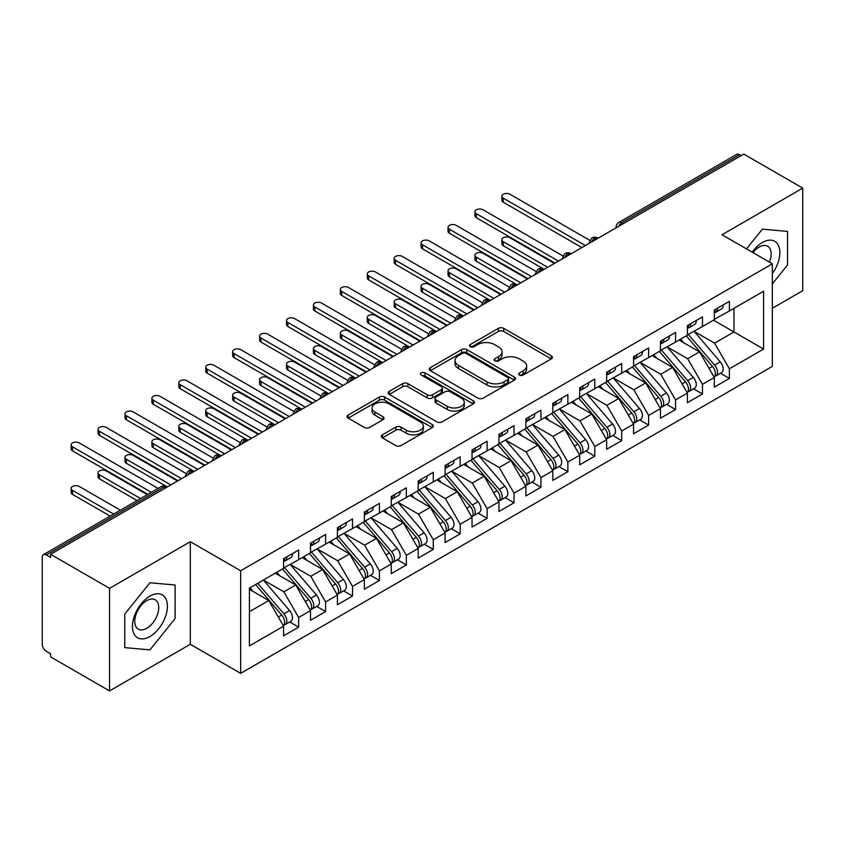 <?xml version="1.0" encoding="UTF-8"?>
<svg xmlns="http://www.w3.org/2000/svg" width="845" height="845" viewBox="0 0 845 845"><rect width="100%" height="100%" fill="white"/><g stroke="black" fill="none" stroke-linecap="round" stroke-linejoin="round"><path stroke-width="1.27" d="M519.485 375.064A2.619 1.51 0 0 0 523.192 375.064L551.267 358.85A3.739 2.155 0 0 0 552.355 357.329A3.739 2.155 0 0 0 551.267 355.798L503.704 328.346A3.739 2.155 0 0 0 498.413 328.346L470.338 344.549A2.619 1.51 0 0 0 469.577 345.616A2.619 1.51 0 0 0 470.338 346.682A2.619 1.51 0 0 0 474.034 346.682L477.668 344.591A11.957 6.908 0 0 1 494.589 344.591L498.55 346.872A11.957 6.908 0 0 1 502.046 351.763A11.957 6.908 0 0 1 498.55 356.643L494.916 358.734A2.619 1.51 0 0 0 494.145 359.812A2.619 1.51 0 0 0 494.916 360.878A2.619 1.51 0 0 0 498.613 360.878L502.247 358.776A11.957 6.908 0 0 1 519.157 358.776L523.118 361.068A11.957 6.908 0 0 1 526.625 365.948A11.957 6.908 0 0 1 523.118 370.828L519.485 372.93A2.619 1.51 0 0 0 518.724 373.997A2.619 1.51 0 0 0 519.485 375.064L519.485 372.93M382.415 434.826A3.739 2.155 0 0 0 381.317 436.358A3.739 2.155 0 0 0 382.415 437.879L395.756 445.579A3.739 2.155 0 0 0 401.048 445.579L432.228 427.581A3.739 2.155 0 0 0 433.316 426.06A3.739 2.155 0 0 0 432.228 424.528L384.655 397.065A3.739 2.155 0 0 0 379.373 397.065L348.193 415.075A3.739 2.155 0 0 0 347.105 416.596A3.739 2.155 0 0 0 348.193 418.127L364.311 427.433A3.739 2.155 0 0 0 369.603 427.433L382.943 419.722A3.739 2.155 0 0 0 384.042 418.201A3.739 2.155 0 0 0 382.943 416.669L374.948 412.054A9.992 5.767 0 0 1 372.022 407.977A9.992 5.767 0 0 1 378.19 402.642A9.992 5.767 0 0 1 389.091 403.899L420.398 421.972A9.992 5.767 0 0 1 423.324 426.06A9.992 5.767 0 0 1 417.155 431.383A9.992 5.767 0 0 1 406.265 430.137L401.048 427.126A3.739 2.155 0 0 0 395.756 427.126L382.415 434.826L382.415 437.879M772.33 308.267L802.75 290.701L802.75 188.118L743.79 154.086L50.594 554.299L50.594 557.404L46.285 554.922A5.714 3.295 -120 0 0 43.433 554.637A5.714 3.295 -120 0 0 42.25 557.256L42.25 644.291A5.714 3.295 -120 0 0 46.285 651.284L50.594 653.766L50.594 656.882L109.554 690.914L190.315 644.291L240.656 673.349L240.656 570.776L190.315 541.708L109.554 588.331L50.594 554.299M802.75 188.118L721.989 234.752L772.33 263.809L240.656 570.776M477.932 398.132A3.739 2.155 0 0 0 483.224 398.132L514.404 380.134A3.739 2.155 0 0 0 515.492 378.613A3.739 2.155 0 0 0 514.404 377.081L466.841 349.619A3.739 2.155 0 0 0 461.55 349.619L430.369 367.628A3.739 2.155 0 0 0 429.281 369.149A3.739 2.155 0 0 0 430.369 370.68L477.932 398.132M422.299 375.624A2.619 1.51 0 0 1 424.961 375.993L424.961 372.888L473.316 400.805A3.739 2.155 0 0 1 474.404 402.336A3.739 2.155 0 0 1 473.316 403.857L442.136 421.856A3.739 2.155 0 0 1 436.844 421.856L389.281 394.404L389.281 391.351A3.739 2.155 0 0 0 388.193 392.872A3.739 2.155 0 0 0 389.281 394.404M389.281 391.351L402.632 383.641A3.739 2.155 0 0 1 407.913 383.641L427.2 394.784A3.739 2.155 0 0 0 432.492 394.784L441.343 389.672A3.739 2.155 0 0 0 442.431 388.14A3.739 2.155 0 0 0 441.343 386.619L421.254 375.022A2.619 1.51 0 0 1 420.493 373.955A2.619 1.51 0 0 1 422.109 372.56A2.619 1.51 0 0 1 424.961 372.888M240.656 673.349L772.33 366.392L772.33 263.809M713.507 320.149L763.584 349.059L763.584 291.24L729.393 310.981L729.393 301.348L714.321 310.052L714.321 319.685L702.47 326.529L702.47 316.886L687.397 325.589L687.397 335.233L675.556 342.067L675.556 332.434L660.473 341.137L660.473 350.77L648.633 357.615L648.633 347.971L633.56 356.674L633.56 366.318L621.709 373.152L621.709 363.519L606.636 372.222L606.636 381.855L594.795 388.7L594.795 379.056L579.712 387.76L579.712 397.403L567.872 404.237L567.872 394.604L552.799 403.308L552.799 412.941L540.948 419.775L540.948 410.142L525.875 418.845L525.875 428.478L514.024 435.323L514.024 425.69L498.951 434.393L498.951 444.026L487.111 450.86L487.111 441.227L472.038 449.931L472.038 459.564L460.187 466.408L460.187 456.775L445.114 465.479L445.114 475.112L433.263 481.946L433.263 472.313L418.19 481.016L418.19 490.649L406.35 497.494L406.35 487.85L391.277 496.554L391.277 506.197L379.426 513.031L379.426 503.398L364.353 512.102L364.353 521.735L352.502 528.579L352.502 518.936L337.43 527.639L337.43 537.283L325.589 544.117L325.589 534.484L310.516 543.187L310.516 552.82L298.665 559.665L298.665 550.021L283.593 558.725L283.593 568.368L249.402 588.099L249.402 645.918L283.593 626.187L268.784 600.541L249.402 589.345M763.584 349.059L729.393 368.8L714.585 343.154L694.125 331.346L720.257 361.871L714.606 365.135A7.616 4.394 60 0 1 717.542 372.37A7.616 4.394 60 0 1 715.968 375.856A7.616 4.394 60 0 1 714.733 376.205M720.447 373.268L729.393 378.433L729.393 368.8M729.393 378.433L714.321 387.137L714.321 377.504L702.47 384.348L687.661 358.702L667.201 346.883M693.523 388.816L702.47 393.981L702.47 384.348M702.47 393.981L687.397 402.685L687.397 393.052L675.556 399.886L660.748 374.24L640.288 362.431M666.599 404.354L675.556 409.519L675.556 399.886M675.556 409.519L660.473 418.222L660.473 408.589L648.633 415.434L633.824 389.788L613.364 377.968M639.686 419.902L648.633 425.067L648.633 415.434M648.633 425.067L633.56 433.77L633.56 424.137L621.709 430.971L606.9 405.325L586.441 393.516M612.762 435.439L621.709 440.604L621.709 430.971M621.709 440.604L606.636 449.308L606.636 439.675L594.795 446.509L579.987 420.873L559.527 409.054M585.838 450.987L594.795 456.152L594.795 446.509M594.795 456.152L579.712 464.856L579.712 455.212L567.872 462.057L553.063 436.411L532.603 424.602M558.925 466.524L567.872 471.69L567.872 462.057M567.872 471.69L552.799 480.393L552.799 470.76L540.948 477.594L526.139 451.948L505.68 440.139M532.001 482.072L540.948 487.238L540.948 477.594M540.948 487.238L525.875 495.941L525.875 486.297L514.024 493.142L499.226 467.496L478.766 455.687M505.078 497.61L514.024 502.775L514.024 493.142M514.024 502.775L498.951 511.478L498.951 501.845L487.111 508.679L472.302 483.034L451.843 471.225M478.164 513.158L487.111 518.323L487.111 508.679M487.111 518.323L472.038 527.026L472.038 517.383L460.187 524.227L445.378 498.582L424.919 486.762M451.241 528.695L460.187 533.86L460.187 524.227M460.187 533.86L445.114 542.564L445.114 532.931L433.263 539.765L418.465 514.119L398.006 502.31M424.317 544.233L433.263 549.408L433.263 539.765M433.263 549.408L418.19 558.112L418.19 548.468L406.35 555.313L391.541 529.667L371.082 517.848M397.403 559.781L406.35 564.946L406.35 555.313M406.35 564.946L391.277 573.649L391.277 564.016L379.426 570.85L364.617 545.205L344.158 533.396M370.48 575.318L379.426 580.483L379.426 570.85M379.426 580.483L364.353 589.187L364.353 579.554L352.502 586.398L337.704 560.753L317.245 548.933M343.556 590.866L352.502 596.031L352.502 586.398M352.502 596.031L337.43 604.735L337.43 595.102L325.589 601.936L310.78 576.29L290.321 564.481M316.643 606.404L325.589 611.569L325.589 601.936M325.589 611.569L310.516 620.272L310.516 610.639L298.665 617.484L283.857 591.838L263.397 580.019L289.539 610.544L283.878 613.808A7.616 4.394 60 0 1 286.825 621.043A7.616 4.394 60 0 1 285.24 624.529A7.616 4.394 60 0 1 284.015 624.888M289.719 621.952L298.665 627.117L298.665 617.484M298.665 627.117L283.593 635.82L283.593 626.187M283.593 568.051L298.665 559.665M249.402 611.727L268.784 600.541M310.516 552.514L325.589 544.117M283.857 591.838L295.708 584.994L275.248 573.185M310.516 610.639L295.708 584.994M337.43 536.966L352.502 528.579M310.78 576.29L322.621 569.456L302.161 557.637M337.43 595.102L322.621 569.456M364.353 521.428L379.426 513.031M337.704 560.753L349.545 553.908L329.085 542.099M364.353 579.554L349.545 553.908M391.277 505.88L406.35 497.494M364.617 545.205L376.469 538.371L356.009 526.551M391.277 564.016L376.469 538.371M418.19 490.343L433.263 481.946M391.541 529.667L403.382 522.823L382.922 511.014M418.19 548.468L403.382 522.823M445.114 474.795L460.187 466.408M418.465 514.119L430.306 507.285L409.846 495.476M445.114 532.931L430.306 507.285M472.038 459.257L487.111 450.86M445.378 498.582L457.229 491.737L436.77 479.928M472.038 517.383L457.229 491.737M498.951 443.72L514.024 435.323M472.302 483.034L484.143 476.2L463.683 464.391M498.951 501.845L484.143 476.2M525.875 428.172L540.948 419.775M499.226 467.496L511.067 460.652L490.607 448.843M525.875 486.297L511.067 460.652M552.799 412.635L567.872 404.237M526.139 451.948L537.99 445.114L517.531 433.305M552.799 470.76L537.99 445.114M579.712 397.087L594.795 388.7M553.063 436.411L564.904 429.577L544.444 417.757M579.712 455.212L564.904 429.577M606.636 381.549L621.709 373.152M579.987 420.873L591.827 414.029L571.368 402.22M606.636 439.675L591.827 414.029M633.56 366.001L648.633 357.615M606.9 405.325L618.751 398.491L598.292 386.672M633.56 424.137L618.751 398.491M660.473 350.464L675.556 342.067M633.824 389.788L645.664 382.943L625.205 371.135M660.473 408.589L645.664 382.943M687.397 334.916L702.47 326.529M660.748 374.24L672.588 367.406L652.129 355.587M687.397 393.052L672.588 367.406M741.107 155.638L739.491 154.709L621.783 222.668L623.388 223.598M618.551 226.397A5.714 3.295 120 0 1 621.783 222.668A5.714 3.295 60 0 0 618.92 222.383L736.629 154.424A5.714 3.295 60 0 1 739.491 154.709M714.321 319.378L729.393 310.981M714.585 343.154L733.967 331.969L733.967 308.34L763.584 291.24M687.661 358.702L699.512 351.858L679.053 340.049M714.321 377.504L699.512 351.858M109.554 588.331L109.554 690.914M762.37 229.164L746.505 248.905L762.37 229.164L787.54 231.414L762.37 229.164M787.54 264.971L787.54 231.414L787.54 264.971L772.33 283.899L787.54 264.971M190.315 644.291L190.315 541.708M175.105 618.561L175.105 585.004L149.935 582.754L124.764 614.061L124.764 647.629L149.935 649.868L175.105 618.561L149.935 649.868L124.764 647.629L124.764 614.061L149.935 582.754L175.105 585.004L175.105 618.561M596.338 239.219L594.722 238.279A5.714 3.295 -120 0 0 591.87 238.005A5.714 3.295 -120 0 0 591.806 238.036L589.145 242.864A5.714 3.295 0 0 0 589.197 243.339M569.414 254.757L567.798 253.827A5.714 3.295 -120 0 0 564.946 253.542A5.714 3.295 -120 0 0 564.882 253.584L562.221 258.412A5.714 3.295 0 0 0 562.284 258.876M542.501 270.305L540.885 269.365A5.714 3.295 -120 0 0 538.022 269.09A5.714 3.295 -120 0 0 537.959 269.122L535.308 273.949A5.714 3.295 0 0 0 535.36 274.424M515.577 285.842L513.961 284.913A5.714 3.295 -120 0 0 511.109 284.628A5.714 3.295 -120 0 0 511.035 284.67L508.384 289.497A5.714 3.295 0 0 0 508.436 289.962M488.653 301.39L487.037 300.45A5.714 3.295 -120 0 0 484.185 300.165A5.714 3.295 -120 0 0 484.122 300.207L481.46 305.034A5.714 3.295 0 0 0 481.523 305.51M461.74 316.928L460.124 315.998A5.714 3.295 -120 0 0 457.261 315.713A5.714 3.295 -120 0 0 457.198 315.755L454.547 320.582A5.714 3.295 0 0 0 454.599 321.047M434.816 332.465L433.2 331.536A5.714 3.295 -120 0 0 430.348 331.251A5.714 3.295 -120 0 0 430.274 331.293L427.623 336.12A5.714 3.295 0 0 0 427.676 336.595M407.892 348.013L406.276 347.084A5.714 3.295 -120 0 0 403.424 346.799A5.714 3.295 -120 0 0 403.361 346.841L400.699 351.668A5.714 3.295 0 0 0 400.762 352.133M380.979 363.551L379.363 362.621A5.714 3.295 -120 0 0 376.5 362.336A5.714 3.295 -120 0 0 376.437 362.378L373.786 367.205A5.714 3.295 0 0 0 373.839 367.67M354.055 379.099L352.439 378.169A5.714 3.295 -120 0 0 349.587 377.884A5.714 3.295 -120 0 0 349.513 377.926L346.862 382.753A5.714 3.295 0 0 0 346.915 383.218M327.131 394.636L325.515 393.707A5.714 3.295 -120 0 0 322.663 393.421A5.714 3.295 -120 0 0 322.6 393.464L319.938 398.291A5.714 3.295 0 0 0 320.001 398.755M300.218 410.184L298.602 409.255A5.714 3.295 -120 0 0 295.739 408.969A5.714 3.295 -120 0 0 295.676 409.012L293.025 413.828A5.714 3.295 0 0 0 293.078 414.303M273.294 425.722L271.678 424.792A5.714 3.295 -120 0 0 268.826 424.507A5.714 3.295 -120 0 0 268.752 424.549L266.101 429.376A5.714 3.295 0 0 0 266.154 429.841M246.37 441.27L244.754 440.329A5.714 3.295 -120 0 0 241.902 440.055A5.714 3.295 -120 0 0 241.839 440.087L239.177 444.914A5.714 3.295 0 0 0 239.241 445.389M219.457 456.807L217.841 455.877A5.714 3.295 -120 0 0 214.979 455.592A5.714 3.295 -120 0 0 214.915 455.635L212.264 460.462A5.714 3.295 0 0 0 212.317 460.926M192.533 472.355L190.917 471.415A5.714 3.295 -120 0 0 188.065 471.14A5.714 3.295 -120 0 0 187.991 471.172L185.34 475.999A5.714 3.295 0 0 0 185.393 476.474M520.531 375.433L523.118 373.934A11.957 6.908 0 0 0 526.625 369.054L526.625 365.948M502.046 351.763L502.046 354.868A11.957 6.908 0 0 1 498.55 359.748L495.962 361.248M551.215 358.882L503.704 331.451A3.739 2.155 0 0 0 498.413 331.451L471.383 347.052M514.351 380.166L466.841 352.735A3.739 2.155 0 0 0 461.55 352.735L430.422 370.701M507.792 379.68A2.619 1.51 0 0 0 508.563 378.613A2.619 1.51 0 0 0 507.792 377.546L466.049 353.442A2.619 1.51 0 0 0 462.342 353.442L458.518 355.65A11.957 6.908 0 0 0 455.011 360.53A11.957 6.908 0 0 0 458.518 365.41L487.058 381.887A11.957 6.908 0 0 0 503.969 381.887L507.792 379.68L507.792 382.785A2.619 1.51 0 0 0 508.563 381.718L508.563 378.613M455.011 360.53L455.011 363.635A11.957 6.908 0 0 0 458.518 368.526L458.518 365.41M507.792 382.785L503.969 385.003A11.957 6.908 0 0 1 487.058 385.003L458.518 368.526M389.334 394.425L402.632 386.757L402.632 383.641M442.431 388.14L442.431 391.256A3.739 2.155 0 0 1 441.343 392.777L432.492 397.889A3.739 2.155 0 0 1 427.2 397.889L407.913 386.757A3.739 2.155 0 0 0 402.632 386.757M424.961 375.993L473.263 403.889M447.216 406.339A9.992 5.767 0 0 0 458.117 407.586A9.992 5.767 0 0 0 464.285 402.252A9.992 5.767 0 0 0 461.359 398.175L450.322 391.805A3.739 2.155 0 0 0 445.04 391.805L436.189 396.918A3.739 2.155 0 0 0 435.09 398.439A3.739 2.155 0 0 0 436.189 399.97L447.216 406.339L447.216 409.445A9.992 5.767 0 0 0 458.117 410.702A9.992 5.767 0 0 0 464.285 405.368L464.285 402.252M435.09 398.439L435.09 401.555A3.739 2.155 0 0 0 436.189 403.076L436.189 399.97M447.216 409.445L436.189 403.076M423.324 426.06L423.324 429.165A9.992 5.767 0 0 1 417.155 434.499A9.992 5.767 0 0 1 406.265 433.242L401.048 430.232A3.739 2.155 0 0 0 395.756 430.232L382.468 437.911M372.022 407.977L372.022 411.082A9.992 5.767 0 0 0 374.948 415.17L374.948 412.054M382.891 419.754L374.948 415.17M432.175 427.612L384.655 400.181A3.739 2.155 0 0 0 379.373 400.181L348.246 418.148M715.968 375.856L721.619 372.592A7.616 4.394 -120 0 0 723.204 369.107A7.616 4.394 -120 0 0 720.257 361.871M686.288 335.866L712.451 366.381A7.616 4.394 60 0 1 715.398 373.617A7.616 4.394 60 0 1 714.014 376.976M503.261 241.67L503.261 245.705A4.764 2.746 180 0 1 501.867 243.761L501.867 239.726A4.764 2.746 0 0 0 503.261 241.67L547.676 267.305M554.404 263.429L509.989 237.783A4.764 2.746 0 0 0 504.803 237.181A4.764 2.746 0 0 0 501.867 239.726M683.732 342.753L680.626 339.13M503.261 245.705L543.736 269.09A5.714 3.295 120 0 0 540.885 269.365A5.714 3.295 120 0 0 537.79 273.019M688.443 334.631L714.606 365.135M714.321 313.009A7.616 4.394 -120 0 0 715.398 309.904A7.616 4.394 -120 0 0 715.377 309.439M714.733 312.502A7.616 4.394 -120 0 0 715.968 312.143A7.616 4.394 -120 0 0 717.542 308.657A7.616 4.394 -120 0 0 717.532 308.193M723.183 304.929A7.616 4.394 60 0 1 723.204 305.394A7.616 4.394 60 0 1 721.619 308.879L715.968 312.143M589.747 240.307L509.989 194.265A4.764 2.746 -0 0 0 504.803 193.663A4.764 2.746 -0 0 0 501.867 196.198A4.764 2.746 -0 0 0 503.261 198.142L503.261 202.187A4.764 2.746 180 0 1 501.867 200.244L501.867 196.198M581.867 247.574L503.261 202.187M585.363 245.546L503.261 198.142M661.519 350.168L687.682 380.672A7.616 4.394 60 0 1 690.629 387.908A7.616 4.394 60 0 1 689.045 391.393L694.706 388.13A7.616 4.394 -120 0 0 696.28 384.644A7.616 4.394 -120 0 0 693.344 377.409L667.17 346.904M689.045 391.393A7.616 4.394 60 0 1 687.819 391.753M659.364 351.414L685.538 381.919A7.616 4.394 60 0 1 688.474 389.154A7.616 4.394 60 0 1 687.091 392.513M476.337 257.207L476.337 261.253A4.764 2.746 180 0 1 474.943 259.309L474.943 255.264A4.764 2.746 0 0 0 476.337 257.207L520.763 282.853M527.491 278.966L483.076 253.32A4.764 2.746 0 0 0 477.89 252.729A4.764 2.746 0 0 0 474.943 255.264M656.818 358.291L653.713 354.678M476.337 261.253L516.813 284.628A5.714 3.295 120 0 0 513.961 284.913A5.714 3.295 120 0 0 510.866 288.567M634.595 365.716L660.769 396.22A7.616 4.394 60 0 1 663.705 403.456A7.616 4.394 60 0 1 662.131 406.941L667.782 403.678A7.616 4.394 -120 0 0 669.356 400.192A7.616 4.394 -120 0 0 666.42 392.957L640.246 362.452M662.131 406.941A7.616 4.394 60 0 1 660.896 407.29M632.44 366.952L658.614 397.456A7.616 4.394 60 0 1 661.55 404.702A7.616 4.394 60 0 1 660.167 408.061M449.424 272.745L449.424 276.79A4.764 2.746 180 0 1 448.03 274.847L448.03 270.812A4.764 2.746 0 0 0 449.424 272.745L493.839 298.391M500.567 294.504L456.152 268.868A4.764 2.746 0 0 0 450.966 268.266A4.764 2.746 0 0 0 448.03 270.812M629.895 373.839L626.789 370.216M449.424 276.79L490.343 300.419M607.682 381.253L633.845 411.758A7.616 4.394 60 0 1 636.781 418.993A7.616 4.394 60 0 1 635.208 422.479L640.859 419.215A7.616 4.394 -120 0 0 642.443 415.729A7.616 4.394 -120 0 0 639.496 408.494L613.333 377.99M635.208 422.479A7.616 4.394 60 0 1 633.972 422.838M605.527 382.5L631.69 413.004A7.616 4.394 60 0 1 634.637 420.24A7.616 4.394 60 0 1 633.254 423.599M422.5 288.293L422.5 292.338A4.764 2.746 180 0 1 421.106 290.395L421.106 286.349A4.764 2.746 0 0 0 422.5 288.293L466.915 313.939M473.644 310.052L429.228 284.406A4.764 2.746 0 0 0 424.042 283.814A4.764 2.746 0 0 0 421.106 286.349M602.971 389.376L599.865 385.764M422.5 292.338L462.975 315.713A5.714 3.295 120 0 0 460.124 315.998A5.714 3.295 120 0 0 457.029 319.653M580.758 396.801L606.921 427.306A7.616 4.394 60 0 1 609.868 434.541A7.616 4.394 60 0 1 608.284 438.027L613.945 434.763A7.616 4.394 -120 0 0 615.519 431.277A7.616 4.394 -120 0 0 612.583 424.042L586.409 393.538M608.284 438.027A7.616 4.394 60 0 1 607.059 438.375M578.603 398.037L604.777 428.542A7.616 4.394 60 0 1 607.713 435.788A7.616 4.394 60 0 1 606.33 439.146M395.576 303.83L395.576 307.876A4.764 2.746 180 0 1 394.182 305.932L394.182 301.887A4.764 2.746 0 0 0 395.576 303.83L440.002 329.476M446.73 325.589L402.304 299.954A4.764 2.746 0 0 0 397.118 299.352A4.764 2.746 0 0 0 394.182 301.887M576.058 404.924L572.952 401.301M395.576 307.876L436.052 331.251A5.714 3.295 120 0 0 433.2 331.536A5.714 3.295 120 0 0 430.105 335.19M687.397 328.557A7.616 4.394 -120 0 0 688.474 325.441A7.616 4.394 -120 0 0 688.464 324.976M687.819 328.04A7.616 4.394 -120 0 0 689.045 327.691A7.616 4.394 -120 0 0 690.629 324.205A7.616 4.394 -120 0 0 690.608 323.741M696.269 320.477A7.616 4.394 60 0 1 696.28 320.942A7.616 4.394 60 0 1 694.706 324.427L689.045 327.691M562.833 255.855L483.076 209.803A4.764 2.746 -0 0 0 477.89 209.211A4.764 2.746 -0 0 0 474.943 211.746A4.764 2.746 -0 0 0 476.337 213.69L476.337 217.725A4.764 2.746 180 0 1 474.943 215.792L474.943 211.746M554.943 263.112L476.337 217.725M558.45 261.094L476.337 213.69M660.473 344.095A7.616 4.394 -120 0 0 661.55 340.989A7.616 4.394 -120 0 0 661.54 340.524M660.896 343.577A7.616 4.394 -120 0 0 662.131 343.228A7.616 4.394 -120 0 0 663.705 339.743A7.616 4.394 -120 0 0 663.695 339.278M669.346 336.014A7.616 4.394 60 0 1 669.356 336.479A7.616 4.394 60 0 1 667.782 339.965L662.131 343.228M535.91 271.393L456.152 225.34A4.764 2.746 -0 0 0 450.966 224.749A4.764 2.746 -0 0 0 448.03 227.284A4.764 2.746 -0 0 0 449.424 229.227L449.424 233.273A4.764 2.746 180 0 1 448.03 231.329L448.03 227.284M528.03 278.66L449.424 233.273M531.526 276.632L449.424 229.227M633.56 359.643A7.616 4.394 -120 0 0 634.637 356.527A7.616 4.394 -120 0 0 634.616 356.062M633.972 359.125A7.616 4.394 -120 0 0 635.208 358.776A7.616 4.394 -120 0 0 636.781 355.291A7.616 4.394 -120 0 0 636.771 354.826M642.422 351.562A7.616 4.394 60 0 1 642.443 352.027A7.616 4.394 60 0 1 640.859 355.513L635.208 358.776M508.986 286.941L429.228 240.888A4.764 2.746 -0 0 0 424.042 240.297A4.764 2.746 -0 0 0 421.106 242.832A4.764 2.746 -0 0 0 422.5 244.775L422.5 248.81A4.764 2.746 180 0 1 421.106 246.867L421.106 242.832M501.106 294.197L422.5 248.81M504.602 292.18L422.5 244.775M606.636 375.18A7.616 4.394 -120 0 0 607.713 372.075A7.616 4.394 -120 0 0 607.692 371.61M607.059 374.662A7.616 4.394 -120 0 0 608.284 374.314A7.616 4.394 -120 0 0 609.868 370.828A7.616 4.394 -120 0 0 609.847 370.363M615.509 367.1A7.616 4.394 60 0 1 615.519 367.564A7.616 4.394 60 0 1 613.945 371.05L608.284 374.314M482.072 302.478L402.304 256.426A4.764 2.746 -0 0 0 397.118 255.834A4.764 2.746 -0 0 0 394.182 258.369A4.764 2.746 -0 0 0 395.576 260.313L395.576 264.358A4.764 2.746 180 0 1 394.182 262.415L394.182 258.369M474.182 309.735L395.576 264.358M477.689 307.717L395.576 260.313M772.33 273.59A24.748 14.291 120 0 0 779.069 247.057A24.748 14.291 120 0 0 762.37 242.515A24.748 14.291 120 0 0 752.177 252.18M769.425 262.14A16.942 9.781 120 0 0 767.651 246.212A16.942 9.781 120 0 0 759.18 247.057A16.942 9.781 120 0 0 752.979 252.634M149.935 636.517A24.748 14.291 120 0 0 167.426 606.214A24.748 14.291 120 0 0 149.935 596.105A24.748 14.291 120 0 0 132.433 626.42A24.748 14.291 120 0 0 149.935 636.517M146.745 628.31A16.942 9.781 120 0 0 157.814 613.375A16.942 9.781 120 0 0 155.216 599.802A16.942 9.781 120 0 0 146.745 600.637A16.942 9.781 120 0 0 135.675 615.572A16.942 9.781 120 0 0 138.274 629.145A16.942 9.781 120 0 0 146.745 628.31M553.834 412.339L580.008 442.843A7.616 4.394 60 0 1 582.944 450.079A7.616 4.394 60 0 1 581.371 453.564L587.021 450.3A7.616 4.394 -120 0 0 588.595 446.815A7.616 4.394 -120 0 0 585.659 439.58L559.485 409.075M581.371 453.564A7.616 4.394 60 0 1 580.135 453.923M551.679 413.585L577.853 444.09A7.616 4.394 60 0 1 580.79 451.325A7.616 4.394 60 0 1 579.406 454.684M368.663 319.378L368.663 323.413A4.764 2.746 180 0 1 367.269 321.48L367.269 317.435A4.764 2.746 0 0 0 368.663 319.378L413.078 345.024M419.807 341.137L375.391 315.491A4.764 2.746 0 0 0 370.205 314.9A4.764 2.746 0 0 0 367.269 317.435M549.134 420.461L546.028 416.849M368.663 323.413L409.138 346.799A5.714 3.295 120 0 0 406.276 347.084A5.714 3.295 120 0 0 403.181 350.738M579.712 390.717A7.616 4.394 -120 0 0 580.79 387.612A7.616 4.394 -120 0 0 580.779 387.147M580.135 390.21A7.616 4.394 -120 0 0 581.371 389.851A7.616 4.394 -120 0 0 582.944 386.366A7.616 4.394 -120 0 0 582.934 385.901M588.585 382.637A7.616 4.394 60 0 1 588.595 383.102A7.616 4.394 60 0 1 587.021 386.587L581.371 389.851M455.149 318.016L375.391 271.974A4.764 2.746 -0 0 0 370.205 271.372A4.764 2.746 -0 0 0 367.269 273.917A4.764 2.746 -0 0 0 368.663 275.861L368.663 279.896A4.764 2.746 180 0 1 367.269 277.952L367.269 273.917M447.269 325.283L368.663 279.896M450.765 323.265L368.663 275.861M526.921 427.887L553.084 458.391A7.616 4.394 60 0 1 556.021 465.627A7.616 4.394 60 0 1 554.447 469.112L560.098 465.849A7.616 4.394 -120 0 0 561.682 462.363A7.616 4.394 -120 0 0 558.735 455.128L532.572 424.623M554.447 469.112A7.616 4.394 60 0 1 553.211 469.461M524.766 429.123L550.929 459.627A7.616 4.394 60 0 1 553.876 466.862A7.616 4.394 60 0 1 552.493 470.232M341.739 334.916L341.739 338.961A4.764 2.746 180 0 1 340.345 337.018L340.345 332.972A4.764 2.746 0 0 0 341.739 334.916L386.154 360.561M392.883 356.674L348.467 331.029A4.764 2.746 0 0 0 343.281 330.437A4.764 2.746 0 0 0 340.345 332.972M522.21 436.009L519.105 432.386M341.739 338.961L382.658 362.579M552.799 406.265A7.616 4.394 -120 0 0 553.876 403.16A7.616 4.394 -120 0 0 553.855 402.695M553.211 405.748A7.616 4.394 -120 0 0 554.447 405.399A7.616 4.394 -120 0 0 556.021 401.914A7.616 4.394 -120 0 0 556.01 401.449M561.661 398.185A7.616 4.394 60 0 1 561.682 398.65A7.616 4.394 60 0 1 560.098 402.135L554.447 405.399M428.225 333.564L348.467 287.511A4.764 2.746 -0 0 0 343.281 286.92A4.764 2.746 -0 0 0 340.345 289.455A4.764 2.746 -0 0 0 341.739 291.398L341.739 295.444A4.764 2.746 180 0 1 340.345 293.5L340.345 289.455M420.345 340.82L341.739 295.444M423.841 338.803L341.739 291.398M499.997 443.424L526.16 473.929A7.616 4.394 60 0 1 529.107 481.164A7.616 4.394 60 0 1 527.523 484.65L533.184 481.386A7.616 4.394 -120 0 0 534.758 477.9A7.616 4.394 -120 0 0 531.822 470.665L505.648 440.161M527.523 484.65A7.616 4.394 60 0 1 526.298 485.009M497.842 444.671L524.016 475.175A7.616 4.394 60 0 1 526.953 482.411A7.616 4.394 60 0 1 525.569 485.769M314.815 350.464L314.815 354.499A4.764 2.746 180 0 1 313.421 352.555L313.421 348.52A4.764 2.746 0 0 0 314.815 350.464L359.241 376.109M365.969 372.222L321.544 346.577A4.764 2.746 0 0 0 316.357 345.985A4.764 2.746 0 0 0 313.421 348.52M495.297 451.547L492.191 447.934M314.815 354.499L355.291 377.884A5.714 3.295 120 0 0 352.439 378.169A5.714 3.295 120 0 0 349.344 381.813M525.875 421.803A7.616 4.394 -120 0 0 526.953 418.697A7.616 4.394 -120 0 0 526.931 418.233M526.298 421.296A7.616 4.394 -120 0 0 527.523 420.937A7.616 4.394 -120 0 0 529.107 417.451A7.616 4.394 -120 0 0 529.086 416.986M534.748 413.723A7.616 4.394 60 0 1 534.758 414.187A7.616 4.394 60 0 1 533.184 417.673L527.523 420.937M401.312 349.101L321.544 303.059A4.764 2.746 -0 0 0 316.357 302.457A4.764 2.746 -0 0 0 313.421 305.003A4.764 2.746 -0 0 0 314.815 306.946L314.815 310.981A4.764 2.746 180 0 1 313.421 309.038L313.421 305.003M393.421 356.368L314.815 310.981M396.928 354.351L314.815 306.946M473.073 458.962L499.247 489.477A7.616 4.394 60 0 1 502.183 496.712A7.616 4.394 60 0 1 500.61 500.198L506.261 496.934A7.616 4.394 -120 0 0 507.834 493.448A7.616 4.394 -120 0 0 504.898 486.213L478.724 455.698M500.61 500.198A7.616 4.394 60 0 1 499.374 500.546M470.918 460.208L497.092 490.713A7.616 4.394 60 0 1 500.029 497.948A7.616 4.394 60 0 1 498.645 501.317M287.902 366.001L287.902 370.047A4.764 2.746 180 0 1 286.508 368.103L286.508 364.058A4.764 2.746 0 0 0 287.902 366.001L332.317 391.647M339.046 387.76L294.63 362.114A4.764 2.746 0 0 0 289.444 361.523A4.764 2.746 0 0 0 286.508 364.058M468.373 467.095L465.268 463.472M287.902 370.047L328.378 393.421A5.714 3.295 120 0 0 325.515 393.707A5.714 3.295 120 0 0 322.42 397.361M498.951 437.351A7.616 4.394 -120 0 0 500.029 434.245A7.616 4.394 -120 0 0 500.018 433.781M499.374 436.833A7.616 4.394 -120 0 0 500.61 436.485A7.616 4.394 -120 0 0 502.183 432.999A7.616 4.394 -120 0 0 502.173 432.534M507.824 429.271A7.616 4.394 60 0 1 507.834 429.735A7.616 4.394 60 0 1 506.261 433.221L500.61 436.485M374.388 364.649L294.63 318.597A4.764 2.746 -0 0 0 289.444 318.005A4.764 2.746 -0 0 0 286.508 320.54A4.764 2.746 -0 0 0 287.902 322.484L287.902 326.529A4.764 2.746 180 0 1 286.508 324.586L286.508 320.54M366.508 371.906L287.902 326.529M370.004 369.888L287.902 322.484M446.16 474.51L472.323 505.014A7.616 4.394 60 0 1 475.26 512.25A7.616 4.394 60 0 1 473.686 515.735L479.337 512.471A7.616 4.394 -120 0 0 480.921 508.986A7.616 4.394 -120 0 0 477.974 501.75L451.811 471.246M473.686 515.735A7.616 4.394 60 0 1 472.45 516.084M444.005 475.756L470.169 506.261A7.616 4.394 60 0 1 473.115 513.496A7.616 4.394 60 0 1 471.732 516.855M260.978 381.549L260.978 385.584A4.764 2.746 180 0 1 259.584 383.641L259.584 379.606A4.764 2.746 0 0 0 260.978 381.549L305.394 407.195M312.122 403.308L267.707 377.662A4.764 2.746 0 0 0 262.52 377.06A4.764 2.746 0 0 0 259.584 379.606M441.449 482.632L438.344 479.02M260.978 385.584L301.454 408.969A5.714 3.295 120 0 0 298.602 409.255A5.714 3.295 120 0 0 295.496 412.899M472.038 452.888A7.616 4.394 -120 0 0 473.115 449.783A7.616 4.394 -120 0 0 473.094 449.318M472.45 452.381A7.616 4.394 -120 0 0 473.686 452.022A7.616 4.394 -120 0 0 475.26 448.537A7.616 4.394 -120 0 0 475.249 448.072M480.9 444.808A7.616 4.394 60 0 1 480.921 445.273A7.616 4.394 60 0 1 479.337 448.758L473.686 452.022M347.464 380.187L267.707 334.145A4.764 2.746 -0 0 0 262.52 333.543A4.764 2.746 -0 0 0 259.584 336.088A4.764 2.746 -0 0 0 260.978 338.032L260.978 342.067A4.764 2.746 180 0 1 259.584 340.123L259.584 336.088M339.584 387.454L260.978 342.067M343.081 385.436L260.978 338.032M419.236 490.047L445.399 520.552A7.616 4.394 60 0 1 448.346 527.798A7.616 4.394 60 0 1 446.762 531.283L452.424 528.019A7.616 4.394 -120 0 0 453.997 524.534A7.616 4.394 -120 0 0 451.061 517.288L424.887 486.783M446.762 531.283A7.616 4.394 60 0 1 445.537 531.632M417.081 491.294L443.255 521.798A7.616 4.394 60 0 1 446.192 529.033A7.616 4.394 60 0 1 444.808 532.403M234.054 397.087L234.054 401.132A4.764 2.746 180 0 1 232.66 399.189L232.66 395.143A4.764 2.746 0 0 0 234.054 397.087L278.48 422.732M285.209 418.845L240.783 393.2A4.764 2.746 0 0 0 235.597 392.608A4.764 2.746 0 0 0 232.66 395.143M414.525 498.18L411.43 494.557M234.054 401.132L274.974 424.75M445.114 468.436A7.616 4.394 -120 0 0 446.192 465.32A7.616 4.394 -120 0 0 446.171 464.856M445.537 467.919A7.616 4.394 -120 0 0 446.762 467.57A7.616 4.394 -120 0 0 448.346 464.085A7.616 4.394 -120 0 0 448.325 463.62M453.987 460.356A7.616 4.394 60 0 1 453.997 460.821A7.616 4.394 60 0 1 452.424 464.306L446.762 467.57M320.551 395.735L240.783 349.682A4.764 2.746 -0 0 0 235.597 349.091A4.764 2.746 -0 0 0 232.66 351.626A4.764 2.746 -0 0 0 234.054 353.569L234.054 357.615A4.764 2.746 180 0 1 232.66 355.671L232.66 351.626M312.661 402.991L234.054 357.615M316.167 400.974L234.054 353.569M392.312 505.595L418.486 536.1A7.616 4.394 60 0 1 421.423 543.335A7.616 4.394 60 0 1 419.849 546.821L425.5 543.557A7.616 4.394 -120 0 0 427.074 540.071A7.616 4.394 -120 0 0 424.137 532.836L397.963 502.331M419.849 546.821A7.616 4.394 60 0 1 418.613 547.169M390.158 506.842L416.332 537.346A7.616 4.394 60 0 1 419.268 544.581A7.616 4.394 60 0 1 417.884 547.94M207.141 412.635L207.141 416.669A4.764 2.746 180 0 1 205.747 414.726L205.747 410.691A4.764 2.746 0 0 0 207.141 412.635L251.556 438.28M258.285 434.393L213.869 408.748A4.764 2.746 0 0 0 208.683 408.146A4.764 2.746 0 0 0 205.747 410.691M387.612 513.718L384.507 510.105M207.141 416.669L247.617 440.055A5.714 3.295 120 0 0 244.754 440.329A5.714 3.295 120 0 0 241.659 443.984M418.19 483.974A7.616 4.394 -120 0 0 419.268 480.868A7.616 4.394 -120 0 0 419.257 480.404M418.613 483.467A7.616 4.394 -120 0 0 419.849 483.108A7.616 4.394 -120 0 0 421.423 479.622A7.616 4.394 -120 0 0 421.412 479.157M427.063 475.893A7.616 4.394 60 0 1 427.074 476.358A7.616 4.394 60 0 1 425.5 479.844L419.849 483.108M293.627 411.272L213.869 365.23A4.764 2.746 -0 0 0 208.683 364.628A4.764 2.746 -0 0 0 205.747 367.174A4.764 2.746 -0 0 0 207.141 369.107L207.141 373.152A4.764 2.746 180 0 1 205.747 371.208L205.747 367.174M285.747 418.539L207.141 373.152M289.243 416.511L207.141 369.107M365.399 521.133L391.562 551.637A7.616 4.394 60 0 1 394.499 558.872A7.616 4.394 60 0 1 392.925 562.358L398.576 559.094A7.616 4.394 -120 0 0 400.16 555.609A7.616 4.394 -120 0 0 397.213 548.373L371.05 517.869M392.925 562.358A7.616 4.394 60 0 1 391.689 562.717M363.244 522.379L389.408 552.884A7.616 4.394 60 0 1 392.344 560.119A7.616 4.394 60 0 1 390.971 563.478M180.217 428.172L180.217 432.217A4.764 2.746 180 0 1 178.823 430.274L178.823 426.229A4.764 2.746 0 0 0 180.217 428.172L224.633 453.818M231.361 449.931L186.946 424.285A4.764 2.746 0 0 0 181.76 423.694A4.764 2.746 0 0 0 178.823 426.229M360.688 529.255L357.583 525.643M180.217 432.217L220.693 455.592A5.714 3.295 120 0 0 217.841 455.877A5.714 3.295 120 0 0 214.736 459.532M391.277 499.522A7.616 4.394 -120 0 0 392.344 496.406A7.616 4.394 -120 0 0 392.333 495.941M391.689 499.004A7.616 4.394 -120 0 0 392.925 498.656A7.616 4.394 -120 0 0 394.499 495.17A7.616 4.394 -120 0 0 394.488 494.705M400.139 491.441A7.616 4.394 60 0 1 400.16 491.906A7.616 4.394 60 0 1 398.576 495.392L392.925 498.656M266.703 426.82L186.946 380.768A4.764 2.746 -0 0 0 181.76 380.176A4.764 2.746 -0 0 0 178.823 382.711A4.764 2.746 -0 0 0 180.217 384.655L180.217 388.7A4.764 2.746 180 0 1 178.823 386.757L178.823 382.711M258.823 434.076L180.217 388.7M262.32 432.059L180.217 384.655M338.475 536.681L364.639 567.185A7.616 4.394 60 0 1 367.586 574.42A7.616 4.394 60 0 1 366.001 577.906L371.663 574.642A7.616 4.394 -120 0 0 373.236 571.157A7.616 4.394 -120 0 0 370.3 563.921L344.126 533.417M366.001 577.906A7.616 4.394 60 0 1 364.776 578.255M336.321 537.916L362.484 568.431A7.616 4.394 60 0 1 365.431 575.667A7.616 4.394 60 0 1 364.047 579.026M153.294 443.72L153.294 447.755A4.764 2.746 180 0 1 151.899 445.811L151.899 441.777A4.764 2.746 0 0 0 153.294 443.72L197.719 469.355M204.448 465.479L160.022 439.833A4.764 2.746 0 0 0 154.836 439.231A4.764 2.746 0 0 0 151.899 441.777M333.764 544.803L330.67 541.18M153.294 447.755L193.769 471.14A5.714 3.295 120 0 0 190.917 471.415A5.714 3.295 120 0 0 187.822 475.07M364.353 515.059A7.616 4.394 -120 0 0 365.431 511.954A7.616 4.394 -120 0 0 365.41 511.489M364.776 514.552A7.616 4.394 -120 0 0 366.001 514.193A7.616 4.394 -120 0 0 367.586 510.707A7.616 4.394 -120 0 0 367.564 510.243M373.226 506.979A7.616 4.394 60 0 1 373.236 507.444A7.616 4.394 60 0 1 371.663 510.929L366.001 514.193M239.79 442.357L160.022 396.316A4.764 2.746 -0 0 0 154.836 395.713A4.764 2.746 -0 0 0 151.899 398.248A4.764 2.746 -0 0 0 153.294 400.192L153.294 404.237A4.764 2.746 180 0 1 151.899 402.294L151.899 398.248M231.9 449.624L153.294 404.237M235.406 447.596L153.294 400.192M311.551 552.218L337.725 582.723A7.616 4.394 60 0 1 340.662 589.958A7.616 4.394 60 0 1 339.088 593.443L344.739 590.18A7.616 4.394 -120 0 0 346.313 586.694A7.616 4.394 -120 0 0 343.376 579.459L317.202 548.954M339.088 593.443A7.616 4.394 60 0 1 337.852 593.803M309.397 553.464L335.571 583.969A7.616 4.394 60 0 1 338.507 591.204A7.616 4.394 60 0 1 337.123 594.563M126.38 459.257L126.38 463.303A4.764 2.746 180 0 1 124.986 461.359L124.986 457.314A4.764 2.746 0 0 0 126.38 459.257L170.796 484.903M177.524 481.016L133.109 455.37A4.764 2.746 0 0 0 127.922 454.779A4.764 2.746 0 0 0 124.986 457.314M306.851 560.341L303.746 556.728M126.38 463.303L166.856 486.678A5.714 3.295 120 0 0 163.993 486.963L46.285 554.922M337.43 530.607A7.616 4.394 -120 0 0 338.507 527.491A7.616 4.394 -120 0 0 338.496 527.026M337.852 530.09A7.616 4.394 -120 0 0 339.088 529.741A7.616 4.394 -120 0 0 340.662 526.255A7.616 4.394 -120 0 0 340.651 525.791M346.302 522.527A7.616 4.394 60 0 1 346.313 522.992A7.616 4.394 60 0 1 344.739 526.477L339.088 529.741M212.866 457.905L133.109 411.853A4.764 2.746 -0 0 0 127.922 411.261A4.764 2.746 -0 0 0 124.986 413.796A4.764 2.746 -0 0 0 126.38 415.74L126.38 419.775A4.764 2.746 180 0 1 124.986 417.842L124.986 413.796M204.986 465.162L126.38 419.775M208.483 463.144L126.38 415.74M284.638 567.766L310.802 598.271A7.616 4.394 60 0 1 313.738 605.506A7.616 4.394 60 0 1 312.164 608.991L317.815 605.728A7.616 4.394 -120 0 0 319.399 602.242A7.616 4.394 -120 0 0 316.452 595.007L290.289 564.502M312.164 608.991A7.616 4.394 60 0 1 310.928 609.34M282.483 569.002L308.647 599.506A7.616 4.394 60 0 1 311.583 606.752A7.616 4.394 60 0 1 310.21 610.111M99.456 474.795L99.456 478.84A4.764 2.746 180 0 1 98.062 476.897L98.062 472.862A4.764 2.746 0 0 0 99.456 474.795L140.587 498.55M147.315 494.663L106.185 470.918A4.764 2.746 0 0 0 100.999 470.316A4.764 2.746 0 0 0 98.062 472.862M279.927 575.889L276.822 572.266M99.456 478.84L137.091 500.567M310.516 546.145A7.616 4.394 -120 0 0 311.583 543.039A7.616 4.394 -120 0 0 311.573 542.574M310.928 545.627A7.616 4.394 -120 0 0 312.164 545.279A7.616 4.394 -120 0 0 313.738 541.793A7.616 4.394 -120 0 0 313.727 541.328M319.378 538.064A7.616 4.394 60 0 1 319.399 538.529A7.616 4.394 60 0 1 317.815 542.015L312.164 545.279M185.942 473.443L106.185 427.39A4.764 2.746 -0 0 0 100.999 426.799A4.764 2.746 -0 0 0 98.062 429.334A4.764 2.746 -0 0 0 99.456 431.277L99.456 435.323A4.764 2.746 180 0 1 98.062 433.379L98.062 429.334M178.063 480.71L99.456 435.323M181.559 478.682L99.456 431.277M285.24 624.529L290.902 621.265A7.616 4.394 -120 0 0 292.476 617.779A7.616 4.394 -120 0 0 289.539 610.544M255.56 584.55L281.723 615.054A7.616 4.394 60 0 1 284.67 622.29A7.616 4.394 60 0 1 283.286 625.649M72.533 490.343L72.533 494.388A4.764 2.746 180 0 1 71.138 492.445L71.138 488.399A4.764 2.746 0 0 0 72.533 490.343L113.663 514.087M120.391 510.2L79.261 486.456A4.764 2.746 0 0 0 74.075 485.864A4.764 2.746 0 0 0 71.138 488.399M253.004 591.426L249.909 587.814M72.533 494.388L110.167 516.105M257.714 583.303L283.878 613.808M283.593 561.693A7.616 4.394 -120 0 0 284.67 558.577A7.616 4.394 -120 0 0 284.649 558.112M284.015 561.175A7.616 4.394 -120 0 0 285.24 560.827A7.616 4.394 -120 0 0 286.825 557.341A7.616 4.394 -120 0 0 286.804 556.876M292.465 553.612A7.616 4.394 60 0 1 292.476 554.077A7.616 4.394 60 0 1 290.902 557.563L285.24 560.827M158.089 488.442L79.261 442.938A4.764 2.746 -0 0 0 74.075 442.347A4.764 2.746 -0 0 0 71.138 444.882A4.764 2.746 -0 0 0 72.533 446.825L72.533 450.86A4.764 2.746 180 0 1 71.138 448.917L71.138 444.882M147.854 494.346L72.533 450.86M151.35 492.329L72.533 446.825M165.609 487.892L163.993 486.963A5.714 3.295 -120 0 0 161.141 486.678L43.433 554.637M598.006 238.248L597.573 238.005A5.714 3.295 120 0 0 594.722 238.279A5.714 3.295 120 0 0 591.627 241.934M571.093 253.796L570.66 253.542A5.714 3.295 120 0 0 567.798 253.827A5.714 3.295 120 0 0 564.703 257.482M490.332 300.419L489.899 300.165A5.714 3.295 120 0 0 487.037 300.45A5.714 3.295 120 0 0 483.942 304.105M382.648 362.589L382.215 362.336A5.714 3.295 120 0 0 379.363 362.621A5.714 3.295 120 0 0 376.268 366.276M274.963 424.76L274.53 424.507A5.714 3.295 120 0 0 271.678 424.792A5.714 3.295 120 0 0 268.583 428.447M523.118 373.934L523.118 370.828M494.916 360.878L494.916 358.734M498.55 359.748L498.55 356.643M470.338 346.682L470.338 344.549M498.413 331.451L498.413 328.346M503.704 331.451L503.704 328.346M551.267 358.85L551.267 355.798M430.369 370.68L430.369 367.628M461.55 352.735L461.55 349.619M466.841 352.735L466.841 349.619M514.404 380.134L514.404 377.081M487.058 385.003L487.058 381.887M503.969 385.003L503.969 381.887M407.913 386.757L407.913 383.641M427.2 397.889L427.2 394.784M432.492 397.889L432.492 394.784M441.343 392.777L441.343 389.672M473.316 403.857L473.316 400.805M395.756 430.232L395.756 427.126M401.048 430.232L401.048 427.126M406.265 433.242L406.265 430.137M382.943 419.722L382.943 416.669M348.193 418.127L348.193 415.075M379.373 400.181L379.373 397.065M384.655 400.181L384.655 397.065M432.228 427.581L432.228 424.528M712.451 366.381L709.029 368.357M685.538 381.919L682.116 383.894M693.344 377.409L687.682 380.672M658.614 397.456L655.192 399.431M666.42 392.957L660.769 396.22M631.69 413.004L628.268 414.979M639.496 408.494L633.845 411.758M604.777 428.542L601.355 430.517M612.583 424.042L606.921 427.306M577.853 444.09L574.431 446.065M585.659 439.58L580.008 442.843M550.929 459.627L547.507 461.602M558.735 455.128L553.084 458.391M524.016 475.175L520.594 477.15M531.822 470.665L526.16 473.929M497.092 490.713L493.67 492.688M504.898 486.213L499.247 489.477M470.169 506.261L466.746 508.236M477.974 501.75L472.323 505.014M443.255 521.798L439.833 523.773M451.061 517.288L445.399 520.552M416.332 537.346L412.909 539.321M424.137 532.836L418.486 536.1M389.408 552.884L385.985 554.859M397.213 548.373L391.562 551.637M362.484 568.431L359.072 570.407M370.3 563.921L364.639 567.185M335.571 583.969L332.148 585.944M343.376 579.459L337.725 582.723M308.647 599.506L305.225 601.492M316.452 595.007L310.802 598.271M281.723 615.054L278.311 617.03M597.573 238.005A5.714 5.714 0 0 0 591.87 238.005M618.92 222.383A5.714 5.714 0 0 0 616.068 227.326M570.66 253.542A5.714 5.714 0 0 0 564.946 253.542M543.736 269.09A5.714 5.714 0 0 0 538.022 269.09M516.813 284.628A5.714 5.714 0 0 0 511.109 284.628M489.899 300.165A5.714 5.714 0 0 0 484.185 300.165M462.975 315.713A5.714 5.714 0 0 0 457.261 315.713M436.052 331.251A5.714 5.714 0 0 0 430.348 331.251M409.138 346.799A5.714 5.714 0 0 0 403.424 346.799M382.215 362.336A5.714 5.714 0 0 0 376.5 362.336M355.291 377.884A5.714 5.714 0 0 0 349.587 377.884M328.378 393.421A5.714 5.714 0 0 0 322.663 393.421M301.454 408.969A5.714 5.714 0 0 0 295.739 408.969M274.53 424.507A5.714 5.714 0 0 0 268.826 424.507M247.617 440.055A5.714 5.714 0 0 0 241.902 440.055M220.693 455.592A5.714 5.714 0 0 0 214.979 455.592M193.769 471.14A5.714 5.714 0 0 0 188.065 471.14M166.856 486.678A5.714 5.714 0 0 0 161.141 486.678"/></g></svg>
